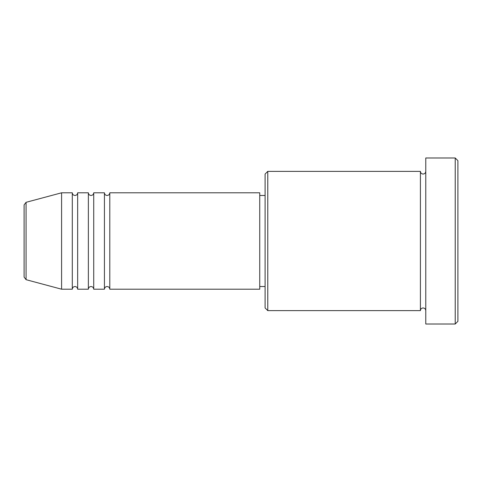 <?xml version="1.0" encoding="UTF-8"?>
<svg xmlns="http://www.w3.org/2000/svg" width="482" height="482" viewBox="0 0 482 482"><rect width="100%" height="100%" fill="white"/><g stroke="black" fill="none" stroke-linecap="round" stroke-linejoin="round"><path stroke-width="0.72" d="M24.1 277.102L24.1 204.898L26.082 202.313L26.082 279.687L24.1 277.102M109.788 192.8L109.788 289.2L259.744 289.2L259.744 192.8L109.788 192.8C109.631 194.427 108.739 195.318 107.112 195.475C105.486 195.318 104.594 194.427 104.431 192.8L104.431 289.2L93.725 289.2L93.725 192.8L104.431 192.8M88.369 192.8L88.369 289.2L77.656 289.2L77.656 192.8L88.369 192.8C88.525 194.427 89.417 195.318 91.044 195.475C92.671 195.318 93.562 194.427 93.725 192.8M72.3 192.8L72.3 289.2L61.588 289.2L61.588 192.8L72.3 192.8C72.457 194.427 73.354 195.318 74.975 195.475C76.602 195.318 77.5 194.427 77.656 192.8M267.775 310.625L265.1 307.944L265.1 174.056L267.775 171.375L267.775 310.625L420.412 310.625L420.412 171.375C420.569 173.002 421.461 173.9 423.088 174.056C424.714 173.9 425.606 173.002 425.769 171.375M455.225 157.988L457.9 160.669L457.9 321.331L455.225 324.012L455.225 157.988L425.769 157.988L425.769 324.012L455.225 324.012M259.744 286.525L265.1 286.525M26.082 279.687L61.588 289.2M26.082 202.313L61.588 192.8M267.775 171.375L420.412 171.375M259.744 195.475L265.1 195.475M425.769 310.625C425.606 308.998 424.714 308.1 423.088 307.944C421.461 308.1 420.569 308.998 420.412 310.625M77.656 289.2C77.5 287.573 76.602 286.682 74.975 286.525C73.354 286.682 72.457 287.573 72.3 289.2M93.725 289.2C93.562 287.573 92.671 286.682 91.044 286.525C89.417 286.682 88.525 287.573 88.369 289.2M109.788 289.2C109.631 287.573 108.739 286.682 107.112 286.525C105.486 286.682 104.594 287.573 104.431 289.2"/></g></svg>
